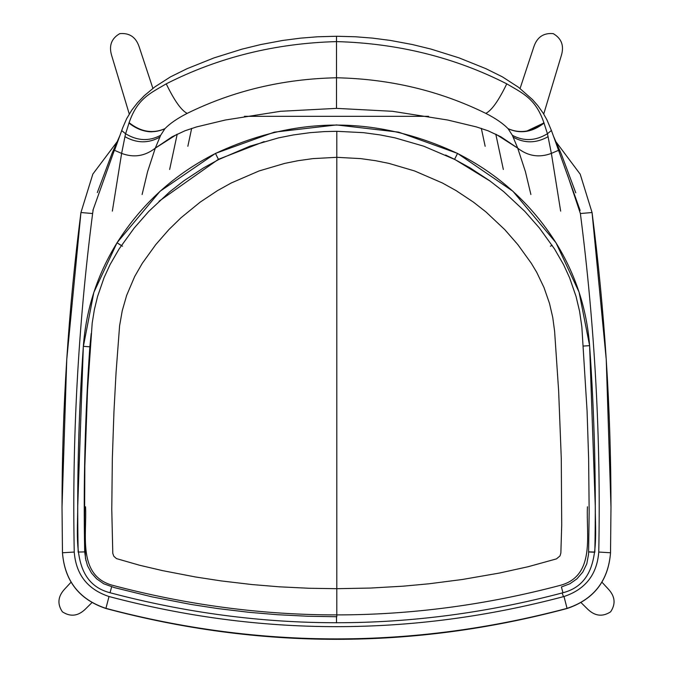 <?xml version="1.0" encoding="UTF-8"?>
<svg xmlns="http://www.w3.org/2000/svg" width="673" height="673" viewBox="0 0 673 673"><rect width="100%" height="100%" fill="white"/><g stroke="black" fill="none" stroke-linecap="round" stroke-linejoin="round"><path stroke-width="1.01" d="M91.89 602.672L85.32 609.166C78.076 616.165 70.438 617.057 62.387 611.824C57.171 604.051 57.87 596.53 64.49 589.279L71.01 582.254M610.983 507.265L610.529 552.853C608.215 580.883 593.729 599.416 567.061 608.451L567.061 608.367C413.357 649.083 259.643 649.083 105.939 608.367C79.145 599.433 64.658 580.9 62.471 552.769L62.471 552.853C64.785 580.883 79.271 599.416 105.939 608.451C259.643 649.529 413.357 649.529 567.061 608.451L567.171 608.476C413.39 649.605 259.61 649.605 105.829 608.476L105.905 608.468C79.254 599.424 64.776 580.883 62.471 552.853L62.017 507.257M62.471 552.769L62.017 507.249L66.753 359.559L80.945 212.517L92.622 213.534C78.135 325.917 72.011 438.754 74.24 552.045L62.471 552.769L62.017 507.249L66.753 359.559L80.945 212.517C68.335 310.337 62.025 408.587 62.017 507.249L62.017 507.408M610.983 507.408L610.983 507.249C610.975 408.587 604.665 310.337 592.055 212.517L580.202 174.172L556.142 142.045L580.202 174.181L592.055 212.517L606.247 359.559L610.983 507.249L610.529 552.769L598.76 552.045C600.989 438.754 594.865 325.917 580.378 213.534L592.055 212.517L606.247 359.559L610.983 507.249L610.529 552.769C608.342 580.9 593.855 599.433 567.061 608.367L563.991 596.522C412.33 636.7 260.67 636.7 109.009 596.522L105.905 608.468M567.095 608.468C593.746 599.424 608.224 580.883 610.529 552.853L610.529 552.769M563.494 596.657L562.224 593.266M83.343 346.267L77.706 506.761C77.858 537.357 71.136 582.65 110.036 592.745C261.015 632.738 411.985 632.738 562.965 592.745C601.864 582.65 595.142 537.357 595.294 506.761L589.607 345.586L579.058 292.09L555.957 242.709L512.919 191.25L457.522 153.394L398.66 132.144L336.5 124.934L274.34 132.144L215.478 153.394L160.081 191.25L117.043 242.709L93.833 292.419L83.343 346.587M77.774 489.675L77.706 506.92M595.294 506.92L595.226 489.666M587.453 506.761C585.947 533.866 595.841 575.28 560.92 585.182C411.304 624.813 261.696 624.813 112.08 585.182C77.159 575.28 87.053 533.866 85.547 506.761M336.811 157.314L312.911 158.618L297.954 160.712L284.704 163.396L259.046 170.959L231.251 182.98L217.547 190.594L200.184 202.127L181.045 217.724L168.814 229.67L155.774 244.61L142.289 263.311L134.667 276.536L126.642 295.405L122.234 310.783L119.592 325.816L116.05 372.674L113.956 411.632L112.341 458.464L111.777 509.469L112.786 553.374L113.838 556.285L116.505 558.615L139.58 565.244L162.496 570.62L195.431 576.963L221.299 580.934L252.148 584.568L279.421 586.822L309.21 588.269L336.811 588.682L336.811 616.729L308.301 616.266L277.528 614.718L249.363 612.346L217.53 608.535L190.821 604.413L151.93 596.842L114.435 587.613L103.692 583.76L96.651 578.839L91.478 573.026L87.507 565.715L85.454 558.22L84.529 525.933L84.84 465.985L87.532 390.18L92.193 323.116L94.388 309.538L97.56 296.49L104.063 277.671L110.078 264.582L119.129 248.892L134.213 228.021L148.809 211.364L169.949 191.62L183.973 180.726L203.465 167.93L218.818 159.484L249.935 146.176L278.63 137.856L293.436 134.928L310.135 132.665L324.361 131.597L336.811 131.302L336.811 157.314L360.711 158.618L375.66 160.712L388.918 163.396L414.576 170.95L442.371 182.98L456.075 190.594L473.439 202.127L485.94 211.928L504.809 229.67L517.84 244.61L531.334 263.311L536.743 272.372L544.011 287.556L549.496 303.405L552.752 317.437L554.602 331.2L558.64 390.963L561.282 458.464L561.711 525.133L560.861 553.021L560.02 555.898L556.478 558.876L528.297 566.683L499.341 573.068L462.376 579.487L429.088 583.777L403.413 586.158L370.655 588.051L336.811 588.682L336.811 157.314M562.956 592.745L561.408 586.982L569.93 583.76L576.963 578.839L582.818 572.042L586.797 563.839L588.564 554.165L589.169 511.791L588.623 458.49L587.083 411.094L581.842 326.775L579.588 311.347L576.063 296.49L569.56 277.671L563.545 264.582L554.485 248.892L539.41 228.012L524.814 211.364L503.665 191.612L489.65 180.726L470.158 167.93L454.797 159.484L423.687 146.176L394.992 137.856L380.186 134.928L363.487 132.665L336.811 131.302M160.645 135.298L164.919 128.678C169.958 123.487 177.378 118.381 187.187 113.375C233.203 90.771 282.971 78.901 336.5 77.774L336.5 108.37L280.532 111.297L225.32 120.021L196.541 126.928L184.94 130.781L172.229 136.728L155.295 148.136L160.645 135.298C149.154 141.473 137.477 140.96 125.615 133.759L129.123 122.688C137.317 98.628 150.062 93.379 166.239 83.847C218.288 57.39 275.038 43.308 336.5 41.6C397.962 43.308 454.721 57.39 506.761 83.847C522.938 93.379 535.683 98.628 543.877 122.688L547.443 133.717L551.372 153.394L558.615 150.281L553.669 136.653L580.126 210.422M543.877 122.688L543.877 122.688C532.208 131.916 520.279 133.91 508.081 128.678L512.355 135.298L517.705 148.136C527.994 156.186 539.216 157.945 551.372 153.394L560.659 211.129M508.081 128.678C503.042 123.487 495.622 118.381 485.813 113.375C439.797 90.771 390.029 78.901 336.5 77.774L336.5 36.258L355.487 36.771L372.514 38.117L390.332 40.422L412.246 44.502L430.989 49.087L458.944 57.836L485.881 68.663L502.411 76.865L518.53 87.288L532.57 99.663L537.777 105.611L543.279 113.3L546.972 119.937L551.414 130.495L547.443 133.717M551.414 130.495L558.615 150.281L551.372 153.394C539.216 157.945 527.994 156.186 517.705 148.136L525.411 171.632L530.888 194.505M336.5 36.258L317.513 36.788L300.486 38.151L282.677 40.464L260.771 44.553L242.028 49.137L214.064 57.878L187.119 68.663L170.572 76.823L154.807 86.926L144.35 95.633L137.494 102.767L131.832 110.044L126.684 118.633L122.764 127.668L114.545 150.348L117.758 140.724L92.874 210.422M336.5 108.37L392.468 111.297L447.68 120.021L476.459 126.928L488.06 130.781L500.771 136.728L517.705 148.136L495.791 134.163L503.354 169.495M128.896 123.041L128.896 123.041C140.598 132.202 152.586 134.104 164.86 128.762M121.67 130.57L125.615 133.759M112.341 211.129L121.628 153.394L125.557 133.717M169.646 169.495L177.209 134.163L155.295 148.136C145.006 156.186 133.784 157.945 121.628 153.394L114.545 150.348L121.628 153.394C133.784 157.945 145.006 156.186 155.295 148.136L147.589 171.632L142.112 194.505M485.813 113.375C491.66 110.473 498.643 100.63 506.761 83.847M508.14 128.762C520.422 134.104 532.402 132.202 544.104 123.041M512.355 135.298C523.846 141.473 535.523 140.96 547.385 133.759M513.221 137.149C524.578 143.517 536.213 143.357 548.116 136.669M164.919 128.678C152.721 133.91 140.792 131.916 129.123 122.688M187.187 113.375C181.348 110.465 174.366 100.63 166.239 83.847M159.779 137.149C148.422 143.517 136.787 143.357 124.884 136.661M129.258 113.998L111.634 55.396C108.74 45.73 111.44 38.479 119.744 33.65C129.452 32.733 135.929 37.133 139.176 46.858L152.889 88.373M543.734 114.023L561.375 55.396C564.26 45.73 561.56 38.479 553.256 33.65C543.548 32.733 537.071 37.133 533.824 46.858L520.078 88.466M581.11 602.672L587.68 609.166C594.924 616.165 602.571 617.057 610.613 611.824C615.829 604.051 615.13 596.53 608.51 589.279L601.99 582.246M244.417 116.336L428.583 116.336M117.009 141.91L92.84 174.088L80.945 212.517L92.849 174.08L117.018 141.902M109.009 596.522C87.574 589.38 75.99 574.557 74.24 552.045M93.236 209.412L92.622 213.534M580.378 213.534L567.499 174.913M563.991 596.522C585.426 589.38 597.01 574.557 598.76 552.045M111.642 586.822L110.044 592.745M336.5 622.819L336.5 616.729M91.208 333.48L89.854 346.797C85.059 415.098 83.334 483.466 84.689 551.919L78.161 552.045L84.689 551.91L85.959 560.76M89.854 346.797L83.343 346.343C78.531 414.829 76.806 483.399 78.161 552.045L78.161 552.239M122.587 246.234L117.052 242.776L121.325 245.569M264.153 141.608L218.397 159.316L215.486 153.469C174.433 174.181 141.624 203.953 117.052 242.776C97.341 274.55 86.102 309.067 83.343 346.343M490.398 181.273L454.603 159.316L457.514 153.469C376.838 115.613 296.162 115.613 215.486 153.469M550.413 246.234L552.121 245.3M588.631 551.86L594.839 552.045C596.202 483.172 594.461 414.383 589.607 345.67L583.348 346.057L589.607 345.661C586.755 308.629 575.541 274.34 555.948 242.776C531.376 203.953 498.567 174.181 457.514 153.469M594.839 552.239L588.631 551.978M105.829 608.476C79.195 599.483 64.734 580.942 62.471 552.861M610.529 552.861C608.266 580.942 593.805 599.483 567.171 608.476M218.397 159.316L159.055 201.235M454.603 159.316L445.576 155.034M544.045 122.898L526.286 131.311L522.441 131.706L526.286 131.311L544.036 122.898M128.964 122.898C141.481 132.64 151.703 131.891 152.468 131.723L152.468 131.723C151.703 131.891 141.473 132.64 128.955 122.907M187.843 146.293L191.67 128.375M97.316 192.587L112.046 153.368L119.71 136.022M575.76 192.798L561.316 154.075L553.618 136.518M485.157 146.293L481.33 128.375"/></g></svg>
